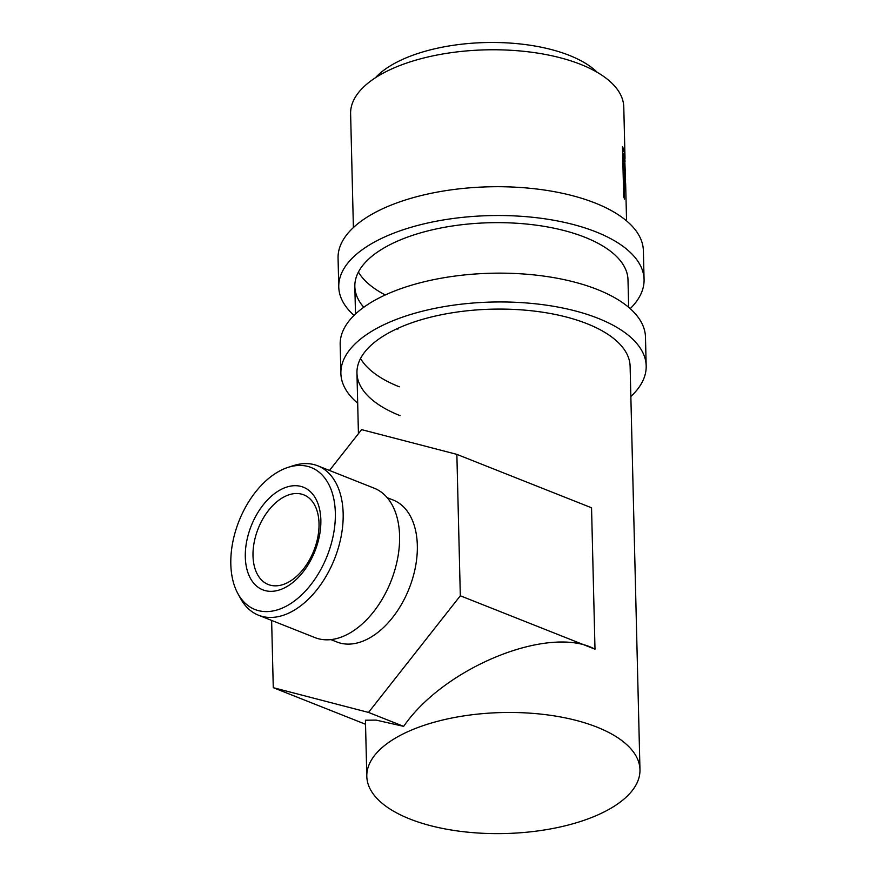 <?xml version="1.0" encoding="UTF-8"?>
<svg xmlns="http://www.w3.org/2000/svg" width="877" height="877" viewBox="0 0 877 877"><rect width="100%" height="100%" fill="white"/><g stroke="black" fill="none" stroke-linecap="round" stroke-linejoin="round"><path stroke-width="1.32" d="M354.034 315.413A152.697 67.628 -1.4 0 1 338.763 286.954A152.697 67.628 -1.4 0 1 430.048 222.495A152.697 67.628 -1.4 0 1 595.943 231.868A152.697 67.628 -1.4 0 1 644.069 279.489A152.697 67.628 -1.4 0 1 630.212 308.66M338.763 286.954L338.062 258.145A152.697 67.628 -1.4 0 1 429.335 193.685A152.697 67.628 -1.4 0 1 595.231 203.058A152.697 67.628 -1.4 0 1 643.367 250.679L644.069 279.489M385.277 294.957A136.626 60.513 -1.4 0 1 358.419 272.056M397.895 329.171A136.626 60.513 -1.4 0 1 396.919 328.776M363.758 307.257A136.626 60.513 -1.4 0 1 354.834 286.56A136.626 60.513 -1.4 0 1 436.505 228.886A136.626 60.513 -1.4 0 1 584.937 237.272A136.626 60.513 -1.4 0 1 627.998 279.884L628.666 307.323M357.684 403.19A152.697 67.628 -1.4 0 1 340.879 373.394A152.697 67.628 -1.4 0 1 432.153 308.934A152.697 67.628 -1.4 0 1 598.048 318.307A152.697 67.628 -1.4 0 1 646.185 365.928A152.697 67.628 -1.4 0 1 630.848 396.514M340.879 373.394L340.177 344.584A152.697 67.628 -1.4 0 1 431.451 280.125A152.697 67.628 -1.4 0 1 597.347 289.498A152.697 67.628 -1.4 0 1 645.472 337.119L646.185 365.928M399.309 386.801A136.626 60.513 -1.4 0 1 360.524 358.496M400.011 415.61A136.626 60.513 -1.4 0 1 356.95 372.999A136.626 60.513 -1.4 0 1 438.621 315.325A136.626 60.513 -1.4 0 1 587.053 323.712A136.626 60.513 -1.4 0 1 630.114 366.323L639.969 769.71A136.626 60.513 -1.4 0 1 558.298 827.384A136.626 60.513 -1.4 0 1 409.866 818.997A136.626 60.513 -1.4 0 1 366.805 776.386A136.626 60.513 -1.4 0 1 448.476 718.712A136.626 60.513 -1.4 0 1 596.908 727.099A136.626 60.513 -1.4 0 1 639.969 769.71M245.308 557.07A55.174 34.258 111.6 0 1 281.868 489.059A55.174 34.258 111.6 0 1 320.85 519.951A55.174 34.258 111.6 0 1 284.291 587.974A55.174 34.258 111.6 0 1 245.308 557.07M319.02 523.459A48.224 29.939 -68.4 0 0 303.782 494.847A48.224 29.939 -68.4 0 0 269.678 509A48.224 29.939 -68.4 0 0 253.004 555.886A48.224 29.939 -68.4 0 0 268.23 584.499A48.224 29.939 -68.4 0 0 302.335 570.346A48.224 29.939 -68.4 0 0 319.02 523.459M230.815 564.185A76.343 47.402 -68.4 0 0 237.897 593.63A76.343 47.402 -68.4 0 0 297.511 598.563A76.343 47.402 -68.4 0 0 335.343 512.837A76.343 47.402 -68.4 0 0 287.963 467.408A76.343 47.402 -68.4 0 0 230.815 564.185M287.963 467.408L293.291 465.676A80.366 49.901 111.6 0 1 317.781 465.819A80.366 49.901 111.6 0 1 343.159 513.494A80.366 49.901 111.6 0 1 289.914 612.552A80.366 49.901 111.6 0 1 258.529 615.226A80.366 49.901 111.6 0 1 240.594 598.553L237.897 593.63M258.529 615.226L314.942 637.601A80.366 49.901 -68.4 0 0 346.327 634.926A80.366 49.901 -68.4 0 0 399.583 535.869A80.366 49.901 -68.4 0 0 374.194 488.193L317.781 465.819M387.195 497.676L393.214 500.054A76.343 47.402 111.6 0 1 415.49 566.739A76.343 47.402 111.6 0 1 366.739 639.454A76.343 47.402 111.6 0 1 336.921 641.997L330.903 639.618M375.455 77.724A120.544 53.387 -1.4 0 1 569.359 55.394A120.544 53.387 -1.4 0 1 597.204 72.309M626.562 220.883L625.641 183.359L624.588 177.614A136.626 60.513 -1.4 0 0 624.018 175.86L624.588 199.134A136.626 60.513 -1.4 0 0 623.711 196.941L622.473 146.525A136.626 60.513 -1.4 0 1 624.15 151.315L625.06 161.434M625.18 178.086L625.323 180.761M353.398 227.56L350.614 113.681A136.626 60.513 -1.4 0 1 432.284 56.007A136.626 60.513 -1.4 0 1 580.706 64.394A136.626 60.513 -1.4 0 1 623.777 107.005L625.027 158.463M329.478 470.456L361.609 429.631L456.862 454.374L591.547 507.794L595.001 649.199C549.857 624.446 444.617 666.882 403.661 726.364L376.101 720.105L365.435 720.225L366.805 776.386M624.018 175.86L623.196 175.937M622.659 153.957L623.481 153.881L623.887 170.686L625.509 178.075L624.72 178.097M625.071 175.104L623.174 175.214M623.887 170.686L623.065 170.763M623.481 153.881A136.626 60.513 -1.4 0 1 624.698 158.375L625.509 178.075M456.862 454.374L460.315 595.779L368.526 712.431L273.273 687.678L271.629 620.423M595.001 649.199L460.315 595.779M403.661 726.364L368.526 712.431M365.534 724.259L273.273 687.678M624.15 151.315L622.593 151.425M358.43 433.666L356.95 372.999M355.503 313.999L354.834 286.56"/></g></svg>
